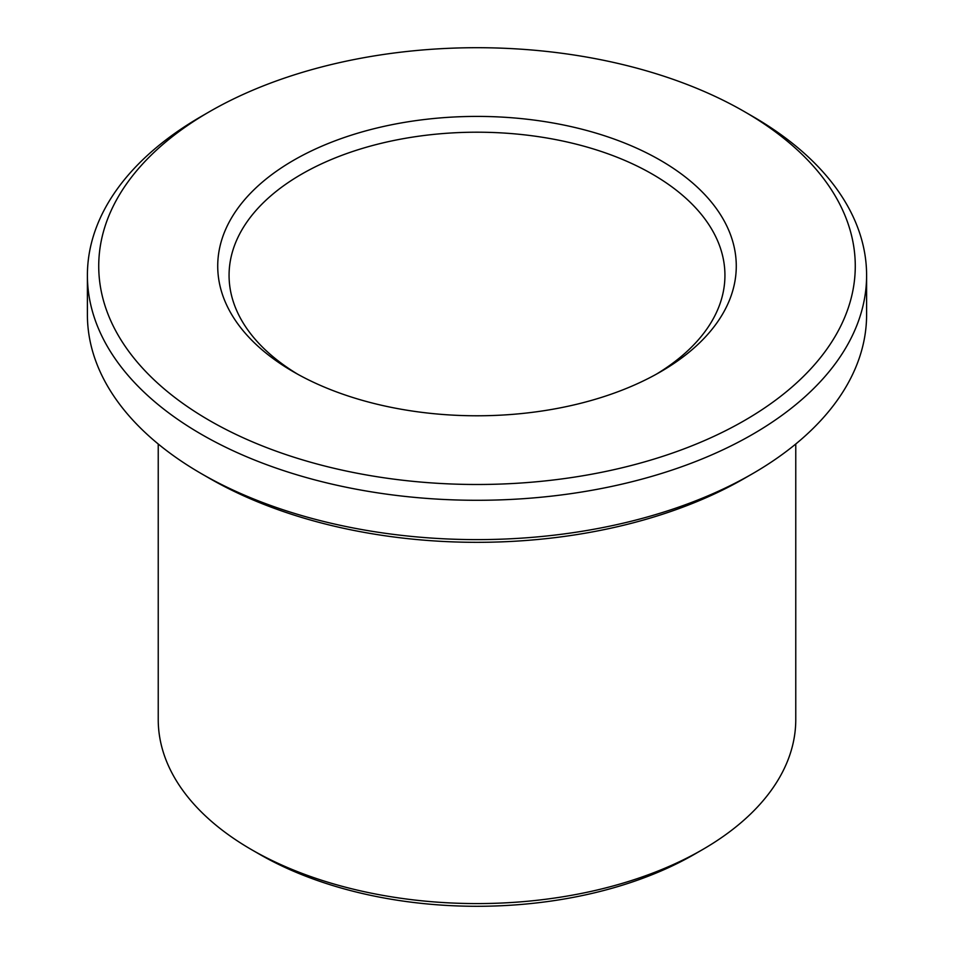 <?xml version="1.0" encoding="UTF-8"?>
<svg xmlns="http://www.w3.org/2000/svg" width="954" height="954" viewBox="0 0 954 954"><rect width="100%" height="100%" fill="white"/><g stroke="black" fill="none" stroke-linecap="round" stroke-linejoin="round"><path stroke-width="1.43" d="M297.767 374.254A247.933 143.148 180 0 1 229.067 275.348A247.933 143.148 180 0 1 477 132.201A247.933 143.148 180 0 1 724.933 275.348A247.933 143.148 180 0 1 656.233 374.254M660.323 371.941A259.261 149.683 180 0 1 293.665 371.941A259.261 149.683 180 0 1 293.677 160.248A259.261 149.683 180 0 1 660.323 160.248A259.261 149.683 180 0 1 660.335 371.941A259.261 149.683 180 0 1 660.323 371.941M744.478 420.523A378.273 218.394 180 0 1 209.522 420.523A378.273 218.394 180 0 1 209.522 111.666A378.273 218.394 180 0 1 744.478 111.666A378.273 218.394 180 0 1 744.478 420.523M795.767 444.004L795.767 719.554A318.767 184.039 180 0 1 702.406 849.68L694.393 854.307A307.438 177.492 180 0 1 259.607 854.307L251.594 849.68A318.767 184.039 180 0 1 158.233 719.554L158.233 444.004M694.393 854.307L702.406 849.68A318.767 184.039 180 0 1 251.594 849.68M744.478 111.666L752.491 116.293A389.602 224.941 180 0 1 866.602 275.348L866.602 314.677A389.602 224.941 180 0 1 752.491 473.733L744.478 478.359A378.273 218.394 180 0 1 209.522 478.359L201.509 473.733A389.602 224.941 180 0 1 87.398 314.677L87.398 275.348A389.602 224.941 180 0 1 201.509 116.293L209.522 111.666M744.478 478.359L752.491 473.733A389.602 224.941 180 0 1 201.509 473.733M866.602 275.348A389.602 224.941 180 0 1 752.491 434.404A389.602 224.941 180 0 1 327.902 483.165A389.602 224.941 180 0 1 87.398 275.348"/></g></svg>
